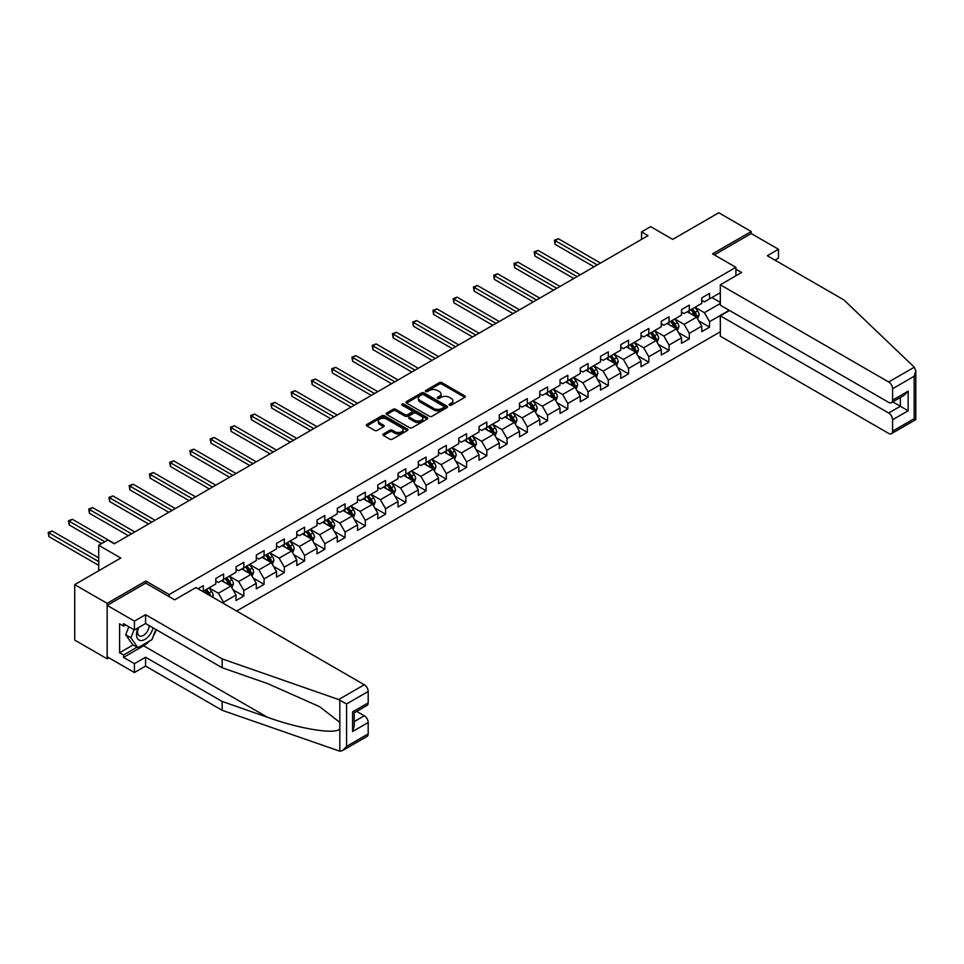 <?xml version="1.0" encoding="UTF-8"?>
<svg xmlns="http://www.w3.org/2000/svg" width="964" height="964" viewBox="0 0 964 964"><rect width="100%" height="100%" fill="white"/><g stroke="black" fill="none" stroke-linecap="round" stroke-linejoin="round"><path stroke-width="1.45" d="M449.477 405.169A1.265 0.723 0 0 0 451.26 405.169L464.793 397.349A1.808 1.036 0 0 0 465.323 396.614A1.808 1.036 0 0 0 464.793 395.879L441.861 382.636A1.808 1.036 0 0 0 439.319 382.636L425.775 390.456A1.265 0.723 0 0 0 427.558 391.492L429.317 390.48A5.76 3.326 0 0 1 437.463 390.48L439.379 391.577A5.76 3.326 0 0 1 441.066 393.927A5.76 3.326 0 0 1 439.379 396.288L437.62 397.301A1.265 0.723 0 0 0 439.403 398.325L441.163 397.313A5.76 3.326 0 0 1 449.32 397.313L451.224 398.421A5.76 3.326 0 0 1 452.911 400.771A5.76 3.326 0 0 1 451.224 403.133L449.477 404.133A1.265 0.723 0 0 0 449.477 405.169L449.477 404.133M383.383 433.981A1.808 1.036 0 0 0 382.853 434.716A1.808 1.036 0 0 0 383.383 435.451L389.817 439.174A1.808 1.036 0 0 0 392.36 439.174L407.398 430.486A1.808 1.036 0 0 0 407.929 429.751A1.808 1.036 0 0 0 407.398 429.016L384.467 415.785A1.808 1.036 0 0 0 381.913 415.785L366.886 424.461A1.808 1.036 0 0 0 366.356 425.196A1.808 1.036 0 0 0 366.886 425.931L374.659 430.414A1.808 1.036 0 0 0 377.201 430.414L383.636 426.703A1.808 1.036 0 0 0 384.166 425.968A1.808 1.036 0 0 0 383.636 425.232L379.78 423.003A4.82 2.784 0 0 1 378.37 421.039A4.82 2.784 0 0 1 381.346 418.472A4.82 2.784 0 0 1 386.6 419.075L401.699 427.787A4.82 2.784 0 0 1 403.109 429.751A4.82 2.784 0 0 1 400.132 432.33A4.82 2.784 0 0 1 394.879 431.727L392.36 430.269A1.808 1.036 0 0 0 389.817 430.269L383.383 433.981L383.383 435.451M774.972 260.135L778.478 258.111L778.478 249.278L751.221 233.541L751.221 231.517L718.77 212.779L672.691 239.385L650.628 226.636L641.542 231.89L648.037 235.638L114.294 543.78L107.799 540.033L98.714 545.287L98.714 570.76M145.841 583.208L145.841 581.027L107.161 603.356L74.71 584.63L120.789 558.023L98.714 545.287M145.841 581.027L169.194 594.523L735.906 267.329L735.906 275.8M751.221 231.517L712.541 253.845L735.906 267.329M429.438 416.291A1.808 1.036 0 0 0 431.993 416.291L447.019 407.615A1.808 1.036 0 0 0 447.549 406.88A1.808 1.036 0 0 0 447.019 406.145L424.088 392.902A1.808 1.036 0 0 0 421.545 392.902L406.507 401.578A1.808 1.036 0 0 0 405.977 402.313A1.808 1.036 0 0 0 406.507 403.048L429.438 416.291M402.615 405.446A1.265 0.723 0 0 1 403.892 405.615L403.892 404.121L427.209 417.581A1.808 1.036 0 0 1 427.739 418.316A1.808 1.036 0 0 1 427.209 419.051L412.17 427.727A1.808 1.036 0 0 1 409.628 427.727L386.697 414.496L386.697 413.026A1.808 1.036 0 0 0 386.166 413.761A1.808 1.036 0 0 0 386.697 414.496M386.697 413.026L393.131 409.302A1.808 1.036 0 0 1 395.674 409.302L404.976 414.677A1.808 1.036 0 0 0 407.531 414.677L411.797 412.206A1.808 1.036 0 0 0 412.327 411.471A1.808 1.036 0 0 0 411.797 410.736L402.108 405.145A1.265 0.723 0 0 1 403.892 404.121M107.161 603.356L107.161 658.822L74.71 640.084L74.71 584.63M169.194 596.692L169.194 594.523M236.626 611.043L720.325 331.785M720.325 292.658L709.552 298.888L709.552 293.418L701.768 297.912L701.768 303.383L689.308 310.577L689.308 305.106L681.524 309.601L681.524 315.071L669.064 322.265L669.064 316.794L661.268 321.289L661.268 326.76L648.808 333.954L648.808 328.483L641.024 332.978L641.024 338.448L628.564 345.642L628.564 340.172L620.78 344.666L620.78 350.137L608.308 357.331L608.308 351.86L600.524 356.367L600.524 361.837L588.064 369.031L588.064 363.561L580.28 368.055L580.28 373.526L567.82 380.72L567.82 375.249L560.024 379.744L560.024 385.214L547.564 392.408L547.564 386.938L539.78 391.432L539.78 396.903L527.32 404.097L527.32 398.626L519.536 403.121L519.536 408.591L507.064 415.785L507.064 410.315L499.28 414.809L499.28 420.28L486.82 427.474L486.82 422.003L479.036 426.51L479.036 431.98L466.576 439.174L466.576 433.704L458.78 438.198L458.78 443.669L446.32 450.863L446.32 445.392L438.536 449.887L438.536 455.357L426.076 462.551L426.076 457.081L418.292 461.575L418.292 467.046L405.82 474.24L405.82 468.769L398.036 473.264L398.036 478.734L385.576 485.928L385.576 480.458L377.792 484.952L377.792 490.423L365.332 497.617L365.332 492.146L357.536 496.653L357.536 502.124L345.076 509.317L345.076 503.847L337.292 508.341L337.292 513.812L324.832 521.006L324.832 515.535L317.048 520.03L317.048 525.501L304.576 532.694L304.576 527.224L296.792 531.718L296.792 537.189L284.332 544.383L284.332 538.912L276.548 543.407L276.548 548.878L264.088 556.071L264.088 550.601L256.291 555.095L256.291 560.566L243.832 567.76L243.832 562.289L236.047 566.796L236.047 572.267L223.588 579.46L223.588 573.99L215.803 578.484L215.803 583.955L203.332 591.149L203.332 585.678L198.018 588.751M729.218 310.312L709.552 321.663L709.552 327.133L701.768 331.628L701.768 326.157L689.308 333.351L689.308 338.822L681.524 343.317L681.524 337.846L669.064 345.052L669.064 350.522L661.268 355.017L661.268 349.546L648.808 356.74L648.808 362.211L641.024 366.706L641.024 361.235L628.564 368.429L628.564 373.899L620.78 378.394L620.78 372.923L608.308 380.117L608.308 385.588L600.524 390.083L600.524 384.612L588.064 391.806L588.064 397.276L580.28 401.771L580.28 396.3L567.82 403.494L567.82 408.965L560.024 413.472L560.024 408.001L547.564 415.195L547.564 420.666L539.78 425.16L539.78 419.689L527.32 426.883L527.32 432.354L519.536 436.849L519.536 431.378L507.064 438.572L507.064 444.043L499.28 448.537L499.28 443.066L486.82 450.26L486.82 455.731L479.036 460.226L479.036 454.755L466.576 461.949L466.576 467.42L458.78 471.914L458.78 466.443L446.32 473.637L446.32 479.108L438.536 483.615L438.536 478.144L426.076 485.338L426.076 490.809L418.292 495.303L418.292 489.833L405.82 497.026L405.82 502.497L398.036 506.992L398.036 501.521L385.576 508.715L385.576 514.186L377.792 518.68L377.792 513.21L365.332 520.403L365.332 525.874L357.536 530.369L357.536 524.898L345.076 532.092L345.076 537.563L337.292 542.057L337.292 536.587L324.832 543.78L324.832 549.251L317.048 553.758L317.048 548.287L304.576 555.481L304.576 560.952L296.792 565.446L296.792 559.976L284.332 567.169L284.332 572.64L276.548 577.135L276.548 571.664L264.088 578.858L264.088 584.329L256.291 588.823L256.291 583.353L243.832 590.546L243.832 596.017L236.047 600.512L236.047 595.041L223.588 602.235L223.588 603.512M221.503 580.653L230.854 586.052L218.394 593.246L209.043 587.847M215.803 580.955L218.394 582.449L223.588 579.46M218.394 593.246L223.588 602.235M230.854 586.052L236.047 595.041M241.759 568.965L251.098 574.363L238.638 581.557L229.299 576.159M236.047 569.266L238.638 570.76L243.832 567.76M238.638 581.557L243.832 590.546M251.098 574.363L256.291 583.353M262.003 557.276L271.354 562.675L258.894 569.869L249.543 564.47M256.291 557.578L258.894 559.072L264.088 556.071M258.894 569.869L264.088 578.858M271.354 562.675L276.548 571.664M282.259 545.588L291.598 550.974L279.138 558.168L269.8 552.782M276.548 545.889L279.138 547.383L284.332 544.383M279.138 558.168L284.332 567.169M291.598 550.974L296.792 559.976M302.503 533.887L311.854 539.286L299.394 546.48L290.043 541.093M296.792 534.189L299.394 535.695L304.576 532.694M299.394 546.48L304.576 555.481M311.854 539.286L317.048 548.287M322.747 522.199L332.098 527.597L319.638 534.791L310.288 529.393M317.048 522.5L319.638 524.006L324.832 521.006M319.638 534.791L324.832 543.78M332.098 527.597L337.292 536.587M343.003 510.51L352.342 515.909L339.882 523.103L330.544 517.704M337.292 510.812L339.882 512.306L345.076 509.317M339.882 523.103L345.076 532.092M352.342 515.909L357.536 524.898M363.247 498.822L372.598 504.22L360.138 511.414L350.788 506.016M357.536 499.123L360.138 500.617L365.332 497.617M360.138 511.414L365.332 520.403M372.598 504.22L377.792 513.21M383.503 487.133L392.842 492.532L380.382 499.726L371.044 494.327M377.792 487.435L380.382 488.929L385.576 485.928M380.382 499.726L385.576 508.715M392.842 492.532L398.036 501.521M403.747 475.445L413.098 480.831L400.638 488.025L391.288 482.639M398.036 475.734L400.638 477.24L405.82 474.24M400.638 488.025L405.82 497.026M413.098 480.831L418.292 489.833M423.991 463.744L433.342 469.143L420.882 476.337L411.532 470.938M418.292 464.046L420.882 465.552L426.076 462.551M420.882 476.337L426.076 485.338M433.342 469.143L438.536 478.144M444.247 452.056L453.586 457.454L441.126 464.648L431.788 459.25M438.536 452.357L441.126 453.863L446.32 450.863M441.126 464.648L446.32 473.637M453.586 457.454L458.78 466.443M464.491 440.367L473.842 445.766L461.382 452.959L452.032 447.561M458.78 440.668L461.382 442.163L466.576 439.174M461.382 452.959L466.576 461.949M473.842 445.766L479.036 454.755M484.747 428.679L494.086 434.077L481.626 441.271L472.288 435.873M479.036 428.98L481.626 430.474L486.82 427.474M481.626 441.271L486.82 450.26M494.086 434.077L499.28 443.066M504.991 416.99L514.342 422.389L501.883 429.583L492.532 424.184M499.28 417.292L501.883 418.786L507.064 415.785M501.883 429.583L507.064 438.572M514.342 422.389L519.536 431.378M525.235 405.302L534.586 410.688L522.127 417.882L512.776 412.496M519.536 405.591L522.127 407.097L527.32 404.097M522.127 417.882L527.32 426.883M534.586 410.688L539.78 419.689M545.491 393.601L554.83 399L542.371 406.193L533.032 400.795M539.78 393.902L542.371 395.409L547.564 392.408M542.371 406.193L547.564 415.195M554.83 399L560.024 408.001M565.735 381.913L575.086 387.311L562.627 394.505L553.276 389.107M560.024 382.214L562.627 383.72L567.82 380.72M562.627 394.505L567.82 403.494M575.086 387.311L580.28 396.3M585.992 370.224L595.33 375.623L582.871 382.816L573.532 377.418M580.28 370.525L582.871 372.02L588.064 369.031M582.871 382.816L588.064 391.806M595.33 375.623L600.524 384.612M606.236 358.536L615.586 363.934L603.127 371.128L593.776 365.73M600.524 358.837L603.127 360.331L608.308 357.331M603.127 371.128L608.308 380.117M615.586 363.934L620.78 372.923M626.48 346.847L635.83 352.246L623.371 359.439L614.02 354.041M620.78 347.148L623.371 348.643L628.564 345.642M623.371 359.439L628.564 368.429M635.83 352.246L641.024 361.235M646.736 335.159L656.074 340.545L643.615 347.739L634.276 342.353M641.024 335.448L643.615 336.954L648.808 333.954M643.615 347.739L648.808 356.74M656.074 340.545L661.268 349.546M666.98 323.458L676.33 328.857L663.871 336.05L654.52 330.652M661.268 323.759L663.871 325.266L669.064 322.265M663.871 336.05L669.064 345.052M676.33 328.857L681.524 337.846M687.236 311.77L696.574 317.168L684.115 324.362L674.776 318.964M681.524 312.071L684.115 313.577L689.308 310.577M684.115 324.362L689.308 333.351M696.574 317.168L701.768 326.157M720.325 303.455L704.371 312.673L695.02 307.275M711.89 297.539L720.325 302.407M701.768 300.382L704.371 301.877L709.552 298.888M704.371 312.673L709.552 321.663M107.161 658.822L108.908 657.809M641.542 231.89L641.542 239.385M698.719 320.879L709.552 327.133M678.475 332.568L689.308 338.822M658.219 344.256L669.064 350.522M637.975 355.945L648.808 362.211M617.719 367.646L628.564 373.899M597.475 379.334L608.308 385.588M577.231 391.023L588.064 397.276M556.975 402.711L567.82 408.965M536.731 414.399L547.564 420.666M516.475 426.088L527.32 432.354M496.231 437.789L507.064 444.043M475.987 449.477L486.82 455.731M455.731 461.166L466.576 467.42M435.487 472.854L446.32 479.108M415.231 484.543L426.076 490.809M394.987 496.231L405.82 502.497M374.743 507.932L385.576 514.186M354.487 519.62L365.332 525.874M334.243 531.309L345.076 537.563M313.987 542.997L324.832 549.251M293.743 554.686L304.576 560.952M273.499 566.374L284.332 572.64M253.243 578.075L264.088 584.329M232.999 589.763L243.832 596.017M449.983 405.35L451.224 404.627A5.76 3.326 0 0 0 452.911 402.277L452.911 400.771M441.066 393.927L441.066 395.433A5.76 3.326 0 0 1 439.379 397.783L438.126 398.506M464.793 395.879L464.793 397.349L441.861 384.142A1.808 1.036 0 0 0 439.319 384.142L426.281 391.661M446.995 407.627L424.088 394.397A1.808 1.036 0 0 0 421.545 394.397L406.531 403.073L406.507 401.578M443.838 407.398A1.265 0.723 0 0 0 443.838 406.362L423.702 394.746A1.265 0.723 0 0 0 421.919 394.746L420.075 395.806A5.76 3.326 0 0 0 418.388 398.168A5.76 3.326 0 0 0 420.075 400.518L433.836 408.459A5.76 3.326 0 0 0 441.994 408.459L443.838 407.398L443.838 408.893A1.265 0.723 0 0 0 444.211 408.375L444.211 406.88M418.388 398.168L418.388 399.662A5.76 3.326 0 0 0 420.075 402.012L420.075 400.518M443.838 408.893L441.994 409.965A5.76 3.326 0 0 1 433.836 409.965L420.075 402.012M386.721 414.508L393.131 410.809L393.131 409.302M412.327 411.471L412.327 412.978A1.808 1.036 0 0 1 411.797 413.713L407.531 416.171A1.808 1.036 0 0 1 404.976 416.171L395.674 410.809A1.808 1.036 0 0 0 393.131 410.809M403.892 405.615L427.185 419.063M414.628 420.244A4.82 2.784 0 0 0 419.882 420.846A4.82 2.784 0 0 0 422.859 418.28A4.82 2.784 0 0 0 421.449 416.315L416.123 413.243A1.808 1.036 0 0 0 413.58 413.243L409.314 415.701A1.808 1.036 0 0 0 408.784 416.436A1.808 1.036 0 0 0 409.314 417.171L414.628 420.244L414.628 421.75A4.82 2.784 0 0 0 419.882 422.353A4.82 2.784 0 0 0 422.859 419.774L422.859 418.28M408.784 416.436L408.784 417.942A1.808 1.036 0 0 0 409.314 418.677L409.314 417.171M414.628 421.75L409.314 418.677M403.109 429.751L403.109 431.257A4.82 2.784 0 0 1 400.132 433.824A4.82 2.784 0 0 1 394.879 433.222L392.36 431.764A1.808 1.036 0 0 0 389.817 431.764L383.407 435.475M378.37 421.039L378.37 422.533A4.82 2.784 0 0 0 379.78 424.509L379.78 423.003M383.636 425.232L383.636 426.703L379.78 424.509M407.374 430.51L384.467 417.279A1.808 1.036 0 0 0 381.913 417.279L366.91 425.943M697.599 318.939L699.141 315.059A4.868 2.808 -120 0 0 697.599 310.914L694.911 307.335M690.248 313.517L688.429 311.083M600.524 263.064L558.385 238.735L555.131 240.602L555.131 244.35L594.029 266.811M690.887 309.661L693.574 313.24A4.868 2.808 60 0 1 694.96 316.156L696.526 315.264A4.868 2.808 -120 0 0 695.128 312.336L692.453 308.757M691.236 309.468L694.201 313.433A2.482 1.434 60 0 1 694.658 314.18L696.526 315.264M555.131 244.35L554.421 240.193L597.282 264.931M554.421 240.193L558.385 238.735M138.129 627.817A11.93 6.893 120 0 0 140.708 640.542A11.93 6.893 120 0 0 153.011 627.805M138.768 627.456A8.17 4.712 120 0 0 139.31 635.854A8.17 4.712 120 0 0 140.503 636.228A8.17 4.712 120 0 0 149.167 625.588M155.879 629.468L151.938 639.638L137.924 647.724L132.731 644.723L125.718 634.758L128.827 626.745M137.924 647.724L130.911 637.758L134.02 629.745M125.718 634.758L130.911 637.758M914.306 367.2L915.8 370.827L914.185 376.261L892.58 388.733A5.507 3.181 -120 0 0 888.675 381.985L914.306 367.2L843.898 299.937L767.32 255.713L778.478 249.278M729.543 310.504L720.325 315.818L720.325 336.207L888.675 433.402A5.507 3.181 -120 0 0 891.435 433.667A5.507 3.181 -120 0 0 892.58 431.149L892.58 419.762A5.507 3.181 -120 0 0 888.675 413.014L900.364 406.266L908.148 410.772L892.58 419.762M720.325 315.818L888.675 413.014M735.906 269.209L741.617 272.499L720.325 284.79L720.325 305.178L888.675 402.374A5.507 3.181 -120 0 0 891.435 402.651A5.507 3.181 -120 0 0 892.58 400.12L892.58 388.733M720.325 284.79L888.675 381.985M751.221 233.541L714.3 254.858M892.76 401.88L900.364 406.266L900.364 397.493M892.58 400.12L908.148 391.131L904.256 395.24L891.435 402.651M892.58 431.149L914.185 418.677L915.005 419.147M149.348 641.12A20.654 11.917 -60 0 1 143.624 645.784L123.513 657.388L134.418 663.69L145.576 657.243L222.154 701.455L222.154 710.299L339.834 751.221L342.678 750.498L346.57 746.389L368.188 733.905A5.507 3.181 60 0 1 367.043 736.424L342.678 750.498M222.154 701.455L267.426 717.252C299.575 728.929 335.605 734.737 339.834 728.917L339.834 722.385L319.614 706.672L267.426 683.524L222.154 667.739L145.576 623.515L134.418 629.962L123.513 623.672L123.513 626.07L119.62 623.816L119.62 652.749L123.513 654.99L137.008 647.206M134.418 663.69L134.418 672.535L107.161 656.797L107.161 605.38L145.709 583.124L174.653 599.837L195.933 587.546L364.284 684.741A5.507 3.181 60 0 1 368.188 691.489L368.188 702.876A5.507 3.181 60 0 1 367.043 705.407L354.222 712.806L354.222 726.085L352.607 731.507L352.607 711.878C354.704 713.083 354.704 713.083 352.607 711.878L368.188 702.876M145.576 657.243L145.576 666.088L134.418 672.535M222.154 710.299L145.576 666.088M368.188 691.489L346.57 703.973L338.665 699.539L222.154 658.894L145.576 614.683L134.418 621.117L134.418 629.962M134.418 621.117L107.161 605.38M123.513 657.388L123.513 654.99M145.576 614.683L145.576 623.515M222.154 658.894L222.154 667.739M354.222 721.59L364.284 715.77A5.507 3.181 60 0 1 368.188 722.518L368.188 733.905M364.284 715.77L356.692 711.384M156.385 629.757A20.654 11.917 -60 0 1 153.457 635.722M125.585 624.865L123.513 626.07M119.62 652.749L133.116 644.952M677.355 330.64L678.897 326.748A4.868 2.808 -120 0 0 677.343 322.603L674.667 319.024M669.992 325.205L668.173 322.771M580.28 274.752L538.129 250.423L534.887 252.291L534.887 256.038L573.785 278.5M670.643 321.349L673.318 324.928A4.868 2.808 60 0 1 674.716 327.856L676.27 326.953A4.868 2.808 -120 0 0 674.884 324.024L672.197 320.446M670.98 321.157L673.957 325.121A2.482 1.434 60 0 1 674.402 325.88L676.27 326.953M534.887 256.038L534.177 251.881L577.026 276.632M534.177 251.881L538.129 250.423M657.111 342.328L658.653 338.436A4.868 2.808 -120 0 0 657.099 334.291L654.423 330.712M649.748 336.894L647.929 334.46M560.024 286.441L517.885 262.112L514.631 263.979L514.631 267.727L553.541 290.188M650.399 333.038L653.074 336.617A4.868 2.808 60 0 1 654.46 339.545L656.026 338.641A4.868 2.808 -120 0 0 654.628 335.713L651.953 332.146M650.736 332.845L653.7 336.81A2.482 1.434 60 0 1 654.158 337.569L656.026 338.641M514.631 267.727L513.92 263.57L556.782 288.32M513.92 263.57L517.885 262.112M636.855 354.017L638.397 350.125A4.868 2.808 -120 0 0 636.843 345.98L634.167 342.413M629.504 348.582L627.684 346.16M539.78 298.129L497.629 273.8L494.387 275.68L494.387 279.427L533.285 301.877M630.143 344.726L632.83 348.305A4.868 2.808 60 0 1 634.216 351.233L635.77 350.33A4.868 2.808 -120 0 0 634.384 347.414L631.697 343.835M630.48 344.534L633.456 348.498A2.482 1.434 60 0 1 633.902 349.257L635.77 350.33M494.387 279.427L493.676 275.258L536.538 300.009M493.676 275.258L497.629 273.8M616.611 365.705L618.153 361.813A4.868 2.808 -120 0 0 616.599 357.68L613.923 354.101M609.248 360.271L607.428 357.849M519.524 309.83L477.385 285.489L474.143 287.368L474.143 291.116L513.041 313.577M609.899 356.427L612.574 359.994A4.868 2.808 60 0 1 613.972 362.922L615.526 362.03A4.868 2.808 -120 0 0 614.128 359.102L611.453 355.523M610.236 356.222L613.212 360.199A2.482 1.434 60 0 1 613.658 360.946L615.526 362.03M474.143 291.116L473.42 286.959L516.282 311.697M473.42 286.959L477.385 285.489M596.355 377.394L597.897 373.502A4.868 2.808 -120 0 0 596.355 369.369L593.667 365.79M589.004 371.959L587.184 369.537M499.28 321.518L457.141 297.177L453.887 299.057L453.887 302.804L492.785 325.266M589.643 368.115L592.33 371.694A4.868 2.808 60 0 1 593.716 374.61L595.282 373.719A4.868 2.808 -120 0 0 593.884 370.791L591.209 367.212M589.992 367.911L592.956 371.887A2.482 1.434 60 0 1 593.414 372.634L595.282 373.719M453.887 302.804L453.176 298.647L496.038 323.386M453.176 298.647L457.141 297.177M576.111 389.082L577.653 385.202A4.868 2.808 -120 0 0 576.098 381.057L573.423 377.478M568.748 383.66L566.928 381.226M479.036 333.207L436.885 308.878L433.643 310.745L433.643 314.493L472.541 336.954M569.399 379.804L572.074 383.383A4.868 2.808 60 0 1 573.472 386.299L575.026 385.407A4.868 2.808 -120 0 0 573.64 382.479L570.953 378.9M569.736 379.611L572.712 383.576A2.482 1.434 60 0 1 573.158 384.323L575.026 385.407M433.643 314.493L432.932 310.336L475.782 335.074M432.932 310.336L436.885 308.878M555.867 400.783L557.409 396.891A4.868 2.808 -120 0 0 555.854 392.746L553.179 389.167M548.504 395.348L546.684 392.914M458.78 344.895L416.641 320.566L413.387 322.434L413.387 326.181L452.297 348.643M549.155 391.492L551.83 395.071A4.868 2.808 60 0 1 553.216 397.999L554.782 397.096A4.868 2.808 -120 0 0 553.384 394.168L550.709 390.589M549.492 391.3L552.456 395.264A2.482 1.434 60 0 1 552.914 396.023L554.782 397.096M413.387 326.181L412.676 322.024L455.538 346.775M412.676 322.024L416.641 320.566M535.61 412.472L537.153 408.579A4.868 2.808 -120 0 0 535.598 404.434L532.923 400.855M528.26 407.037L526.44 404.603M438.536 356.584L396.385 332.255L393.143 334.122L393.143 337.87L432.041 360.331M528.899 403.181L531.586 406.76A4.868 2.808 60 0 1 532.971 409.688L534.526 408.784A4.868 2.808 -120 0 0 533.14 405.856L530.453 402.289M529.236 402.988L532.212 406.953A2.482 1.434 60 0 1 532.658 407.712L534.526 408.784M393.143 337.87L392.432 333.713L435.294 358.463M392.432 333.713L396.385 332.255M515.366 424.16L516.909 420.268A4.868 2.808 -120 0 0 515.354 416.123L512.679 412.556M508.004 418.725L506.184 416.303M418.28 368.272L376.141 343.943L372.899 345.823L372.899 349.571L411.797 372.02M508.655 414.869L511.33 418.448A4.868 2.808 60 0 1 512.728 421.376L514.282 420.473A4.868 2.808 -120 0 0 512.884 417.557L510.209 413.978M508.992 414.677L511.968 418.641A2.482 1.434 60 0 1 512.414 419.4L514.282 420.473M372.899 349.571L372.176 345.401L415.038 370.152M372.176 345.401L376.141 343.943M495.11 435.849L496.653 431.956A4.868 2.808 -120 0 0 495.11 427.823L492.423 424.244M487.76 430.414L485.94 427.992M398.036 379.973L355.897 355.632L352.643 357.511L352.643 361.259L391.541 383.72M488.399 426.57L491.086 430.137A4.868 2.808 60 0 1 492.471 433.065L494.038 432.173A4.868 2.808 -120 0 0 492.64 429.245L489.965 425.666M488.748 426.365L491.712 430.342A2.482 1.434 60 0 1 492.17 431.089L494.038 432.173M352.643 361.259L351.932 357.102L394.794 381.84M351.932 357.102L355.897 355.632M474.866 447.537L476.409 443.645A4.868 2.808 -120 0 0 474.854 439.512L472.179 435.933M467.504 442.115L465.684 439.68M377.792 391.661L335.641 367.32L332.399 369.2L332.399 372.948L371.297 395.409M468.155 438.259L470.83 441.837A4.868 2.808 60 0 1 472.227 444.753L473.782 443.862A4.868 2.808 -120 0 0 472.396 440.934L469.709 437.355M468.492 438.066L471.468 442.03A2.482 1.434 60 0 1 471.914 442.777L473.782 443.862M332.399 372.948L331.688 368.79L374.538 393.529M331.688 368.79L335.641 367.32M454.622 459.226L456.165 455.345A4.868 2.808 -120 0 0 454.61 451.2L451.935 447.621M447.26 453.803L445.44 451.369M357.536 403.35L315.397 379.021L312.143 380.888L312.143 384.636L351.053 407.097M447.911 449.947L450.586 453.526A4.868 2.808 60 0 1 451.971 456.454L453.538 455.55A4.868 2.808 -120 0 0 452.14 452.622L449.465 449.043M448.248 449.754L451.212 453.719A2.482 1.434 60 0 1 451.67 454.466L453.538 455.55M312.143 384.636L311.432 380.479L354.294 405.217M311.432 380.479L315.397 379.021M434.366 470.926L435.909 467.034A4.868 2.808 -120 0 0 434.354 462.889L431.679 459.31M427.016 465.492L425.196 463.057M337.292 415.038L295.141 390.709L291.899 392.577L291.899 396.325L330.797 418.786M427.654 461.636L430.342 465.214A4.868 2.808 60 0 1 431.727 468.143L433.282 467.239A4.868 2.808 -120 0 0 431.896 464.311L429.209 460.732M427.992 461.443L430.968 465.407A2.482 1.434 60 0 1 431.414 466.166L433.282 467.239M291.899 396.325L291.188 392.167L334.05 416.918M291.188 392.167L295.141 390.709M414.122 482.615L415.665 478.722A4.868 2.808 -120 0 0 414.11 474.577L411.435 470.998M406.76 477.18L404.94 474.746M317.036 426.727L274.897 402.398L271.655 404.265L271.655 408.013L310.553 430.474M407.411 473.324L410.086 476.903A4.868 2.808 60 0 1 411.483 479.831L413.038 478.927A4.868 2.808 -120 0 0 411.64 475.999L408.965 472.432M407.748 473.131L410.724 477.096A2.482 1.434 60 0 1 411.17 477.855L413.038 478.927M271.655 408.013L270.932 403.856L313.794 428.606M270.932 403.856L274.897 402.398M393.866 494.303L395.409 490.411A4.868 2.808 -120 0 0 393.866 486.266L391.179 482.699M386.516 488.869L384.696 486.446M296.792 438.415L254.653 414.086L251.399 415.966L251.399 419.714L290.297 442.163M387.154 485.013L389.842 488.591A4.868 2.808 60 0 1 391.227 491.519L392.794 490.616A4.868 2.808 -120 0 0 391.396 487.7L388.721 484.121M387.504 484.82L390.468 488.784A2.482 1.434 60 0 1 390.926 489.543L392.794 490.616M251.399 419.714L250.688 415.544L293.55 440.295M250.688 415.544L254.653 414.086M373.622 505.992L375.165 502.099A4.868 2.808 -120 0 0 373.61 497.966L370.935 494.387M366.26 500.557L364.44 498.135M276.548 450.116L234.397 425.775L231.155 427.654L231.155 431.402L270.053 453.863M366.91 496.713L369.586 500.28A4.868 2.808 60 0 1 370.983 503.208L372.538 502.316A4.868 2.808 -120 0 0 371.152 499.388L368.465 495.809M367.248 496.508L370.224 500.485A2.482 1.434 60 0 1 370.67 501.232L372.538 502.316M231.155 431.402L230.444 427.245L273.294 451.983M230.444 427.245L234.397 425.775M353.378 517.68L354.921 513.8A4.868 2.808 -120 0 0 353.366 509.655L350.691 506.076M346.016 512.258L344.196 509.823M256.291 461.804L214.153 437.463L210.899 439.343L210.899 443.091L249.809 465.552M346.666 508.402L349.342 511.98A4.868 2.808 60 0 1 350.727 514.897L352.294 514.005A4.868 2.808 -120 0 0 350.896 511.077L348.221 507.498M347.004 508.209L349.968 512.173A2.482 1.434 60 0 1 350.426 512.92L352.294 514.005M210.899 443.091L210.188 438.933L253.05 463.672M210.188 438.933L214.153 437.463M333.122 529.369L334.665 525.488A4.868 2.808 -120 0 0 333.11 521.343L330.435 517.764M325.772 523.946L323.952 521.512M236.047 473.493L193.897 449.164L190.655 451.032L190.655 454.779L229.553 477.24M326.41 520.09L329.098 523.669A4.868 2.808 60 0 1 330.483 526.597L332.038 525.693A4.868 2.808 -120 0 0 330.652 522.765L327.965 519.186M326.748 519.897L329.724 523.862A2.482 1.434 60 0 1 330.17 524.609L332.038 525.693M190.655 454.779L189.944 450.622L232.806 475.36M189.944 450.622L193.897 449.164M312.878 541.069L314.421 537.177A4.868 2.808 -120 0 0 312.866 533.032L310.191 529.453M305.516 535.635L303.696 533.2M215.791 485.181L173.653 460.852L170.411 462.72L170.411 466.468L209.309 488.929M306.166 531.779L308.842 535.357A4.868 2.808 60 0 1 310.239 538.286L311.794 537.382A4.868 2.808 -120 0 0 310.396 534.454L307.721 530.875M306.504 531.586L309.48 535.55A2.482 1.434 60 0 1 309.926 536.309L311.794 537.382M170.411 466.468L169.688 462.31L212.55 487.061M169.688 462.31L173.653 460.852M292.622 552.758L294.165 548.865A4.868 2.808 -120 0 0 292.622 544.72L289.935 541.141M285.272 547.323L283.452 544.889M195.547 496.87L153.409 472.541L150.155 474.409L150.155 478.156L189.052 500.617M285.91 543.467L288.598 547.046A4.868 2.808 60 0 1 289.983 549.974L291.55 549.07A4.868 2.808 -120 0 0 290.152 546.142L287.477 542.575M286.26 543.274L289.224 547.239A2.482 1.434 60 0 1 289.682 547.998L291.55 549.07M150.155 478.156L149.444 473.999L192.306 498.75M149.444 473.999L153.409 472.541M272.378 564.446L273.921 560.554A4.868 2.808 -120 0 0 272.366 556.409L269.691 552.842M265.016 559.012L263.196 556.59M175.303 508.558L133.153 484.229L129.911 486.109L129.911 489.857L168.808 512.306M265.666 555.156L268.341 558.734A4.868 2.808 60 0 1 269.739 561.663L271.294 560.759A4.868 2.808 -120 0 0 269.908 557.843L267.221 554.264M266.004 554.963L268.98 558.927A2.482 1.434 60 0 1 269.426 559.686L271.294 560.759M129.911 489.857L129.2 485.687L172.05 510.438M129.2 485.687L133.153 484.229M252.134 576.135L253.677 572.242A4.868 2.808 -120 0 0 252.122 568.109L249.447 564.53M244.772 570.7L242.952 568.278M155.047 520.259L112.909 495.918L109.655 497.798L109.655 501.545L148.564 524.006M245.422 566.856L248.097 570.423A4.868 2.808 60 0 1 249.483 573.351L251.05 572.459A4.868 2.808 -120 0 0 249.652 569.531L246.977 565.952M245.76 566.651L248.724 570.628A2.482 1.434 60 0 1 249.182 571.375L251.05 572.459M109.655 501.545L108.944 497.388L151.806 522.127M108.944 497.388L112.909 495.918M231.878 587.823L233.421 583.943A4.868 2.808 -120 0 0 231.866 579.798L229.191 576.219M224.528 582.401L222.708 579.966M134.803 531.947L92.652 507.606L89.411 509.486L89.411 513.234L128.308 535.695M225.166 578.545L227.853 582.123A4.868 2.808 60 0 1 229.239 585.04L230.794 584.148A4.868 2.808 -120 0 0 229.408 581.22L226.721 577.641M225.504 578.352L228.48 582.316A2.482 1.434 60 0 1 228.926 583.063L230.794 584.148M89.411 513.234L88.7 509.076L131.562 533.815M88.7 509.076L92.652 507.606M212.634 597.186L213.177 595.632A4.868 2.808 -120 0 0 211.622 591.486L208.947 587.907M114.547 543.636L72.408 519.307L69.167 521.175L69.167 524.922L101.569 543.636M210.574 596.005L210.55 595.836A4.868 2.808 -120 0 0 209.152 592.908L206.477 589.329M205.26 590.04L208.236 594.005A2.482 1.434 60 0 1 208.682 594.752L210.55 595.836M204.922 590.233L207.597 593.812A4.868 2.808 60 0 1 208.116 594.571M69.167 524.922L68.444 520.765L104.823 541.756M68.444 520.765L72.408 519.307M98.714 557.879L52.164 530.995L48.911 532.863L48.911 536.611L98.714 565.362M48.911 536.611L48.2 532.453L98.714 561.626M48.2 532.453L52.164 530.995M451.224 404.627L451.224 403.133M437.62 398.325L437.62 397.301M439.379 397.783L439.379 396.288M425.775 391.492L425.775 390.456M439.319 384.142L439.319 382.636M441.861 384.142L441.861 382.636M421.545 394.397L421.545 392.902M424.088 394.397L424.088 392.902M447.019 407.615L447.019 406.145M433.836 409.965L433.836 408.459M441.994 409.965L441.994 408.459M395.674 410.809L395.674 409.302M404.976 416.171L404.976 414.677M407.531 416.171L407.531 414.677M411.797 413.713L411.797 412.206M427.209 419.051L427.209 417.581M389.817 431.764L389.817 430.269M392.36 431.764L392.36 430.269M394.879 433.222L394.879 431.727M366.886 425.931L366.886 424.461M381.913 417.279L381.913 415.785M384.467 417.279L384.467 415.785M407.398 430.486L407.398 429.016M696.092 316.891L699.117 315.144M695.128 312.336L697.599 310.914M691.67 314.336L693.574 313.24M914.185 418.677L914.185 376.261M908.148 391.131L908.148 410.772M339.834 751.221L339.834 728.917M339.834 722.385L339.834 700.081M346.57 703.973L346.57 746.389M368.188 722.518L352.607 731.507M338.665 699.539L364.284 684.741M143.624 645.784L267.426 717.252M675.848 328.579L678.861 326.844M674.884 324.024L677.343 322.603M671.414 326.025L673.318 324.928M655.604 340.268L658.617 338.533M654.628 335.713L657.099 334.291M651.17 337.713L653.074 336.617M635.348 351.968L638.373 350.221M634.384 347.414L636.843 345.98M630.926 349.402L632.83 348.305M615.104 363.657L618.117 361.91M614.128 359.102L616.599 357.68M610.67 361.102L612.574 359.994M594.848 375.345L597.873 373.598M593.884 370.791L596.355 369.369M590.426 372.791L592.33 371.694M574.604 387.034L577.617 385.287M573.64 382.479L576.098 381.057M570.17 384.479L572.074 383.383M554.36 398.722L557.373 396.987M553.384 394.168L555.854 392.746M549.926 396.168L551.83 395.071M534.104 410.411L537.129 408.676M533.14 405.856L535.598 404.434M529.682 407.856L531.586 406.76M513.86 422.112L516.873 420.364M512.884 417.557L515.354 416.123M509.426 419.545L511.33 418.448M493.604 433.8L496.629 432.053M492.64 429.245L495.11 427.823M489.182 431.245L491.086 430.137M473.36 445.488L476.373 443.741M472.396 440.934L474.854 439.512M468.926 442.934L470.83 441.837M453.116 457.177L456.129 455.43M452.14 452.622L454.61 451.2M448.682 454.622L450.586 453.526M432.86 468.866L435.885 467.13M431.896 464.311L434.354 462.889M428.438 466.311L430.342 465.214M412.616 480.554L415.629 478.819M411.64 475.999L414.11 474.577M408.182 477.999L410.086 476.903M392.36 492.255L395.385 490.507M391.396 487.7L393.866 486.266M387.938 489.688L389.842 488.591M372.116 503.943L375.129 502.196M371.152 499.388L373.61 497.966M367.682 501.388L369.586 500.28M351.872 515.632L354.885 513.884M350.896 511.077L353.366 509.655M347.438 513.077L349.342 511.98M331.616 527.32L334.641 525.573M330.652 522.765L333.11 521.343M327.194 524.765L329.098 523.669M311.372 539.009L314.385 537.273M310.396 534.454L312.866 533.032M306.938 536.454L308.842 535.357M291.116 550.697L294.141 548.962M290.152 546.142L292.622 544.72M286.694 548.142L288.598 547.046M270.872 562.398L273.884 560.65M269.908 557.843L272.366 556.409M266.438 559.831L268.341 558.734M250.628 574.086L253.64 572.339M249.652 569.531L252.122 568.109M246.194 571.532L248.097 570.423M230.372 585.775L233.396 584.027M229.408 581.22L231.866 579.798M225.95 583.22L227.853 582.123M211.622 596.608L213.14 595.728M209.152 592.908L211.622 591.486M915.8 370.827L915.8 419.605L891.435 433.667"/></g></svg>
